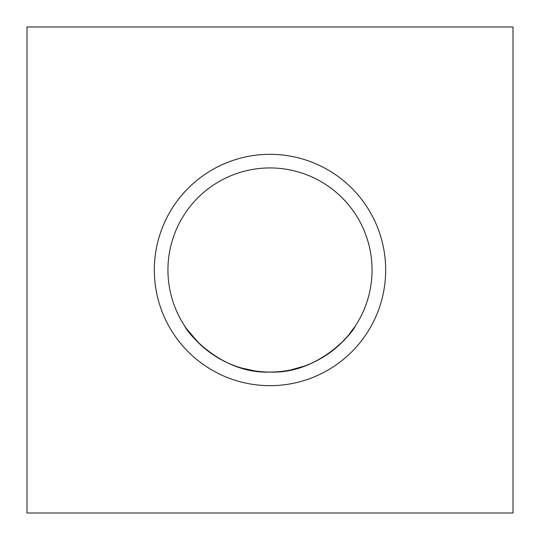 <?xml version="1.0" encoding="UTF-8"?>
<svg xmlns="http://www.w3.org/2000/svg" width="540" height="540" viewBox="0 0 540 540"><rect width="100%" height="100%" fill="white"/><g stroke="black" fill="none" stroke-linecap="round" stroke-linejoin="round"><path stroke-width="0.81" d="M154.332 270A115.668 115.668 0 0 1 270 154.332A115.668 115.668 0 0 1 385.668 270A115.668 115.668 0 0 1 270 385.668A115.668 115.668 0 0 1 154.332 270M372.06 270A102.06 102.06 0 0 0 270 167.94A102.06 102.06 0 0 0 167.94 270A102.06 102.06 0 0 0 270 372.06A102.06 102.06 0 0 0 372.06 270M354.949 326.565L355.144 326.268C354.119 330.608 319.835 374.031 270.236 372.06C220.509 374.288 185.828 330.656 184.856 326.268C185.834 330.595 220.279 374.112 269.899 372.06C319.552 374.227 354.193 330.622 355.144 326.268L348.354 335.394M27 513L513 513L513 27L27 27L27 513M186.665 328.921L199.004 343.319L186.665 328.921L191.511 335.232L186.665 328.921L199.004 343.319L191.734 335.502L199.004 343.319L186.665 328.921M209.162 351.945L220.948 359.498L209.162 351.945M242.015 368.145L254.745 370.913L242.015 368.145M290.844 369.907L304.189 366.161L290.844 369.907M318.114 360.011L330.845 351.938L318.114 360.011M340.808 343.501L348.28 335.488L340.808 343.501M352.62 329.92L354.726 326.903"/></g></svg>
